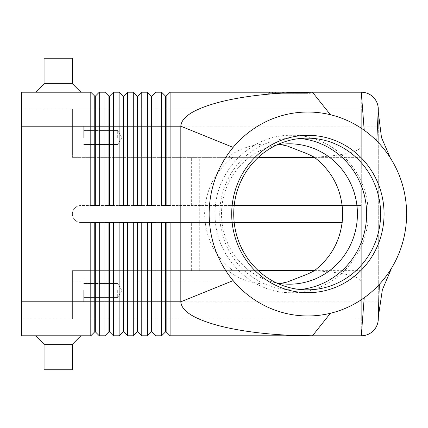 <?xml version="1.0" encoding="UTF-8"?>
<svg xmlns="http://www.w3.org/2000/svg" width="428" height="428" viewBox="0 0 428 428"><rect width="100%" height="100%" fill="white"/><g stroke="black" fill="none" stroke-linecap="round" stroke-linejoin="round"><path stroke-width="0.32" stroke-dasharray="2.14 1.6" d="M276.413 145.119A70.187 67.961 90 0 0 221.511 214A70.187 67.961 90 0 0 276.413 282.881M95.326 104.967L95.326 96.172L99.291 92.207L99.291 205.504L90.795 205.504L90.795 92.207L94.759 96.172L94.759 205.504L90.795 205.504L99.291 205.504L95.326 205.504L95.326 104.967M99.291 92.207L104.956 92.207L108.921 96.172L108.921 205.504L113.452 205.504L109.488 205.504L109.488 96.172L113.452 92.207L113.452 205.504L104.956 205.504L104.956 126.196L21.4 126.196L21.4 301.804L21.4 92.207L90.795 92.207M113.452 92.207L119.118 92.207L123.082 96.172L123.082 205.504L127.614 205.504L123.649 205.504L123.649 96.172L127.614 92.207L127.614 205.504L119.118 205.504L119.118 126.196L104.956 126.196L104.956 92.207M127.614 92.207L133.279 92.207L137.244 96.172L137.244 205.504L141.78 205.504L137.811 205.504L137.811 96.172L141.78 92.207L141.78 205.504L133.279 205.504L133.279 126.196L119.118 126.196L119.118 92.207M141.78 92.207L147.441 92.207L151.41 96.172L151.41 205.504L155.942 205.504L151.972 205.504L151.972 96.172L155.942 92.207L155.942 205.504L147.441 205.504L147.441 126.196L133.279 126.196L133.279 92.207M378.282 109.199L378.282 126.196L361.291 126.196L361.291 92.207L170.103 92.207L170.103 205.504L161.602 205.504L161.602 126.196L147.441 126.196L147.441 92.207M155.942 92.207L161.602 92.207L165.572 96.172L165.572 205.504L170.103 205.504L166.139 205.504L166.139 96.172L170.103 92.207M378.282 126.196L378.282 301.804L361.291 301.804L361.291 126.196L161.602 126.196L161.602 92.207M279.719 144.541A72.487 70.187 0 0 0 269.319 143.813A72.487 70.187 0 0 0 251.273 146.023C244.26 147.74 238.005 150.41 232.506 154.032C229.788 156.017 228.766 157.119 229.445 157.354L72.386 157.354L72.386 126.196L72.386 137.527L72.386 126.196L72.386 137.527L72.386 126.196L21.4 126.196L21.4 335.793L90.795 335.793L90.795 301.804L95.326 301.804L95.326 331.828L94.759 331.828L94.759 222.496L99.291 222.496L99.291 335.793L104.956 335.793L104.956 222.496L113.452 222.496L113.452 335.793L119.118 335.793L119.118 222.496L127.614 222.496L123.649 222.496L127.614 222.496L127.614 335.793L133.279 335.793L133.279 222.496L141.78 222.496L137.811 222.496L141.78 222.496L141.78 335.793L147.441 335.793L147.441 222.496L155.942 222.496L151.972 222.496L155.942 222.496L155.942 335.793L161.602 335.793L161.602 222.496L170.103 222.496L166.139 222.496L170.103 222.496L170.103 335.793L361.291 335.793L361.291 301.804L166.139 301.804L166.139 331.828L165.572 331.828L165.572 222.496L166.139 222.496L166.139 301.804L151.972 301.804L151.972 331.828L151.41 331.828L151.41 222.496L151.972 222.496L151.972 301.804L137.811 301.804L137.811 331.828L137.244 331.828L137.244 222.496L137.811 222.496L137.811 301.804L123.649 301.804L123.649 331.828L123.082 331.828L123.082 222.496L123.649 222.496L123.649 301.804L109.488 301.804L109.488 331.828L108.921 331.828L108.921 222.496L113.452 222.496L109.488 222.496L109.488 301.804L95.326 301.804L95.326 222.496L99.291 222.496L95.326 222.496M90.795 335.793L94.759 331.828M314.441 270.646L361.291 270.646L361.291 281.977C361.029 278.869 355.277 276.199 344.037 273.968C335.638 272.374 325.671 271.347 314.136 270.876M258.33 270.646L72.386 270.646L72.386 273.968L72.386 270.646L229.445 270.646C228.766 270.881 229.788 271.983 232.506 273.968C238.005 277.59 244.26 280.26 251.273 281.977A72.487 70.187 0 0 0 269.319 284.187A72.487 70.187 0 0 0 279.719 283.459M314.136 157.124C325.671 156.653 335.638 155.626 344.037 154.032C355.277 151.801 361.029 149.131 361.291 146.023L361.291 318.801L361.291 281.977L287.359 281.977L361.291 281.977M229.445 157.354L258.33 157.354M314.441 157.354L361.291 157.354L361.291 109.199L361.291 146.023L287.359 146.023L361.291 146.023M83.711 137.527L83.711 126.196L83.711 137.527M117.7 137.527L117.7 130.561L117.7 137.527M83.711 290.473L83.711 301.804L83.711 290.473M117.7 290.473L117.7 297.439L117.7 290.473M199.277 270.646L199.277 205.504L361.291 205.504L361.291 270.646L72.386 270.646L72.386 301.804L72.386 270.646L229.445 270.646M300.172 138.495A75.852 73.445 90 0 0 293.18 138.148A75.852 73.445 90 0 0 219.735 214A75.852 73.445 90 0 0 293.18 289.852A75.852 73.445 90 0 0 300.172 289.505M232.896 157.354C214.637 171.681 205.21 190.567 204.605 214C205.21 237.433 214.637 256.319 232.896 270.646M80.881 92.207L35.561 92.207L44.057 83.706L72.386 83.706L80.881 92.207L35.561 92.207M72.386 58.219L72.386 83.706L44.057 83.706L44.057 58.219L72.386 58.219M44.057 344.294L72.386 344.294L80.881 335.793L35.561 335.793L44.057 344.294L44.057 369.781L72.386 369.781L72.386 344.294L44.057 344.294L72.386 344.294M80.881 335.793L35.561 335.793M72.386 369.781L44.057 369.781L72.386 369.781M44.057 83.706L72.386 83.706M72.386 109.199L72.386 154.032L72.386 109.199L361.291 109.199L72.386 109.199L72.386 126.196L72.386 109.199L21.4 109.199L72.386 109.199M234.191 222.496L80.881 222.496A8.496 8.496 0 0 1 72.386 214A8.496 8.496 0 0 1 80.881 205.504A8.496 8.496 0 0 0 72.386 214A8.496 8.496 0 0 0 80.881 222.496L199.277 222.496L80.881 222.496A8.496 8.496 0 0 1 72.386 214A8.496 8.496 0 0 1 80.881 205.504L199.277 205.504L199.277 157.354M251.273 281.977L72.386 281.977L72.386 273.968L72.386 318.801L72.386 281.977L274.589 281.977M378.282 112.05L378.282 319.197M378.282 301.804L378.282 318.801A16.997 16.997 0 0 1 378.282 319.127M191.343 270.646L191.343 222.496M191.343 205.504L191.343 157.354M234.191 205.504L80.881 205.504A8.496 8.496 0 0 0 72.386 214A8.496 8.496 0 0 0 80.881 222.496L342.218 222.496M342.218 205.504L361.291 205.504L361.291 157.354L72.386 157.354L72.386 126.196L83.711 126.196L21.4 126.196M72.386 137.527L72.386 148.853L72.386 137.527M72.386 301.804L72.386 318.801L72.386 301.804L21.4 301.804L72.386 301.804M361.291 318.801L72.386 318.801L361.291 318.801M21.4 318.801L72.386 318.801L21.4 318.801M21.4 301.804L90.795 301.804L90.795 222.496L94.759 222.496M165.572 222.496L166.139 222.496M151.41 222.496L151.972 222.496M137.244 222.496L137.811 222.496M123.082 222.496L123.649 222.496M108.921 222.496L109.488 222.496M161.602 205.504L165.572 205.504L161.602 205.504M267.826 92.207L310.3 92.207L267.826 92.207L267.826 93.341L308.663 93.341L267.826 93.341M147.441 205.504L151.41 205.504L147.441 205.504M133.279 205.504L137.244 205.504L133.279 205.504M119.118 205.504L123.082 205.504L119.118 205.504M104.956 205.504L108.921 205.504L104.956 205.504M165.572 96.172L166.139 96.172M165.572 205.504L166.139 205.504M151.41 96.172L151.972 96.172M151.41 205.504L151.972 205.504M137.244 96.172L137.811 96.172M137.244 205.504L137.811 205.504M123.082 96.172L123.649 96.172M123.082 205.504L123.649 205.504M108.921 96.172L109.488 96.172M108.921 205.504L109.488 205.504M94.759 96.172L95.326 96.172M94.759 205.504L95.326 205.504M297.877 93.341L272.299 93.341L297.877 93.341L297.877 92.207L299.295 92.207L290.478 92.207L290.478 93.341L290.478 92.207L278.831 92.207L297.877 92.207L272.299 92.207L299.295 92.207L297.877 92.207L297.877 93.341L297.877 92.207M282.699 92.207L282.699 93.341M287.648 92.207L287.648 93.341L287.648 92.207M295.427 92.207L295.427 93.341M283.454 92.207L301.146 92.207L276.98 92.207L296.882 92.207L283.454 92.207L283.454 93.341L282.041 93.341L296.882 93.341L275.562 93.341L302.564 93.341L283.454 93.341L283.454 92.207M294.673 92.207L296.09 92.207L294.673 92.207L294.673 93.341L294.673 92.207M269.463 92.207L289.066 92.207L269.463 92.207L269.463 93.341M308.663 92.207L289.066 92.207L289.066 93.341L310.3 93.341L289.066 93.341L289.066 92.207L308.663 92.207L308.663 93.341M289.066 92.207L289.066 93.341L289.066 92.207M310.3 92.207L310.3 93.341M281.068 92.207L281.068 93.341M296.882 92.207L296.882 93.341L296.882 92.207L291.19 92.207L296.882 92.207M291.19 92.207L291.19 93.341M276.98 92.207L275.562 92.207L276.98 92.207L276.98 93.341L276.98 92.207M301.991 92.207L295.925 92.207L301.991 92.207L301.991 93.341L301.991 92.207M295.925 92.207L295.925 93.341M274.589 146.023L251.273 146.023M378.282 318.801L378.347 316.822M280.249 92.207L280.249 93.341L280.249 92.207M279.019 92.207L279.019 93.341L279.019 92.207M282.287 92.207L282.287 93.341M284.743 92.207L284.743 93.341M293.389 92.207L293.389 93.341M295.839 92.207L295.839 93.341M299.108 92.207L299.108 93.341M272.486 92.207L272.486 93.341M274.942 92.207L274.942 93.341M301.146 92.207L301.146 93.341L301.146 92.207M215.14 214C214.075 172.04 250.648 134.248 291.596 135.318C332.545 134.248 369.113 172.04 368.048 214C369.113 255.96 332.545 293.752 291.596 292.682C250.648 293.752 214.075 255.96 215.14 214M83.711 130.561L117.7 130.561L121.889 137.527L117.7 144.487L121.889 137.527L117.7 130.561L83.711 130.561M83.711 283.513L117.7 283.513L121.889 290.473L117.7 297.439L121.889 290.473L117.7 283.513L83.711 283.513M72.386 279.147L83.711 279.147L72.386 279.147M293.18 138.148L307.17 138.148M269.319 143.813L289.467 143.813M269.319 284.187L289.467 284.187M293.18 289.852L307.17 289.852M390.213 157.729L390.593 158.333M392.016 267.345L391.625 268.003M83.711 148.853L72.386 148.853L83.711 148.853M117.7 144.487L83.711 144.487L117.7 144.487M117.7 297.439L83.711 297.439L117.7 297.439M278.831 92.207L278.831 93.341M284.93 92.207L284.93 93.341M293.196 92.207L293.196 93.341M299.295 92.207L299.295 93.341L299.295 92.207M282.041 92.207L282.041 93.341L282.041 92.207M296.09 92.207L296.09 93.341M272.299 92.207L272.299 93.341M275.562 92.207L275.562 93.341M302.564 92.207L302.564 93.341L302.564 92.207"/><path stroke-width="0.64" d="M276.413 282.881A70.187 67.961 90 0 0 289.467 284.187A70.187 67.961 90 0 0 357.428 214A70.187 67.961 90 0 0 289.467 143.813A70.187 67.961 90 0 0 276.413 145.119M94.759 205.504L94.759 96.172L95.326 96.172L95.326 205.504M21.4 301.804L21.4 335.793L90.795 335.793L94.759 331.828L95.326 331.828L99.291 335.793L99.291 222.496L90.795 222.496L90.795 301.804L21.4 301.804L21.4 92.207L90.795 92.207L90.795 205.504L99.291 205.504L99.291 92.207L104.956 92.207L104.956 205.504L113.452 205.504L113.452 92.207L119.118 92.207L119.118 205.504L127.614 205.504L127.614 92.207L133.279 92.207L133.279 205.504L141.78 205.504L141.78 92.207L147.441 92.207L147.441 205.504L155.942 205.504L155.942 92.207L161.602 92.207L161.602 205.504L170.103 205.504L170.103 92.207L312.467 92.207L330.432 114.731A101.966 98.729 90 0 0 233.132 147.387A101.966 98.729 90 0 0 233.132 280.613A101.966 98.729 90 0 0 330.432 313.269A101.966 98.729 90 0 0 364.217 297.738A101.966 98.729 90 0 0 379.331 284.369A101.966 98.729 90 0 0 392.021 267.345A101.966 98.729 90 0 0 390.598 158.328A101.966 98.729 90 0 0 376.8 140.989A101.966 98.729 90 0 0 364.217 130.262A101.966 98.729 90 0 0 330.432 114.731M90.795 92.207L94.759 96.172M165.572 205.504L165.572 96.172L166.139 96.172L166.139 126.196L180.825 126.196C181.413 116.871 194.264 108.862 219.382 102.164C238.888 97.204 262.086 94.069 288.964 92.753L312.467 92.207L361.291 92.207C365.951 92.282 369.958 93.941 373.307 97.183C376.549 100.532 378.208 104.539 378.282 109.199L378.282 112.05L381.482 137.511L390.213 157.729M108.921 205.504L108.921 96.172L109.488 96.172L109.488 205.504M104.956 92.207L108.921 96.172M123.082 205.504L123.082 96.172L123.649 96.172L123.649 205.504M119.118 92.207L123.082 96.172M137.244 205.504L137.244 96.172L137.811 96.172L137.811 205.504M133.279 92.207L137.244 96.172M151.41 205.504L151.41 96.172L151.972 96.172L151.972 205.504M147.441 92.207L151.41 96.172M161.602 92.207L165.572 96.172M108.921 222.496L108.921 331.828L109.488 331.828L113.452 335.793L113.452 222.496L104.956 222.496L104.956 335.793L99.291 335.793L95.326 331.828L95.326 222.496M94.759 222.496L94.759 301.804L90.795 301.804L90.795 335.793M123.082 222.496L123.082 331.828L123.649 331.828L127.614 335.793L127.614 222.496L119.118 222.496L119.118 335.793L113.452 335.793L109.488 331.828L109.488 301.804L94.759 301.804L94.759 331.828M151.41 222.496L151.41 331.828L151.972 331.828L155.942 335.793L155.942 222.496L147.441 222.496L147.441 335.793L141.78 335.793L141.78 222.496L133.279 222.496L133.279 335.793L127.614 335.793L123.649 331.828L123.649 222.496M137.244 222.496L137.244 331.828L137.811 331.828L137.811 301.804L151.972 301.804L151.972 331.828L155.942 335.793L161.602 335.793L161.602 301.804L151.972 301.804L151.972 222.496M233.132 147.387L180.825 126.196L180.825 301.804C181.413 311.129 194.264 319.138 219.382 325.836C238.888 330.796 262.086 333.931 288.964 335.247L312.467 335.793L170.103 335.793L166.139 331.828L170.103 335.793L170.103 222.496L161.602 222.496L161.602 301.804L165.572 301.804L165.572 331.828L161.602 335.793L165.572 331.828L166.139 331.828L166.139 222.496M108.921 331.828L104.956 335.793L108.921 331.828M123.082 331.828L119.118 335.793L123.082 331.828M137.811 331.828L141.78 335.793L137.811 331.828M137.244 331.828L133.279 335.793L137.244 331.828M151.41 331.828L147.441 335.793L151.41 331.828M279.719 283.459A72.487 70.187 0 0 0 287.359 281.977L307.844 273.968L314.136 270.876C332.583 256.549 342.111 237.588 342.726 214C342.111 190.412 332.583 171.451 314.136 157.124L307.844 154.032L287.359 146.023A72.487 70.187 0 0 0 279.719 144.541M314.441 270.646L258.33 270.646M258.33 157.354L314.441 157.354M391.625 268.003L382.354 289.847L378.347 316.79L378.282 319.213C378.106 323.712 376.447 327.58 373.307 330.817C369.958 334.059 365.951 335.718 361.291 335.793L364.217 297.738M380.615 214A75.852 73.445 90 0 0 307.17 138.148A75.852 73.445 90 0 0 233.731 214A75.852 73.445 90 0 0 307.17 289.852A75.852 73.445 90 0 0 380.615 214M231.698 214A78.682 76.184 -90 0 1 307.882 135.318A78.682 76.184 -90 0 1 384.066 214A78.682 76.184 -90 0 1 307.882 292.682A78.682 76.184 -90 0 1 231.698 214M300.172 289.505A75.852 73.445 90 0 0 366.619 214A75.852 73.445 90 0 0 300.172 138.495M72.386 83.706L44.057 83.706L44.057 58.219L72.386 58.219L72.386 83.706L80.881 92.207M35.561 92.207L44.057 83.706M35.561 335.793L44.057 344.294L44.057 369.781L72.386 369.781L72.386 344.294L80.881 335.793M72.386 344.294L44.057 344.294M378.282 109.199A16.997 16.997 0 0 0 373.307 97.183A16.997 16.997 0 0 1 378.282 109.199L376.8 140.989M361.291 92.207A16.997 16.997 0 0 1 373.307 97.183A16.997 16.997 0 0 0 361.291 92.207L364.217 130.262M165.572 222.496L165.572 301.804L180.825 301.804L233.132 280.613M378.282 319.127A16.997 16.997 0 0 1 361.291 335.793L312.467 335.793L330.432 313.269M342.218 222.496L234.191 222.496M234.191 205.504L342.218 205.504M109.488 222.496L109.488 301.804L137.811 301.804L137.811 222.496M166.139 96.172L170.103 92.207M21.4 126.196L166.139 126.196L166.139 205.504M151.972 96.172L155.942 92.207M137.811 96.172L141.78 92.207M123.649 96.172L127.614 92.207M109.488 96.172L113.452 92.207M95.326 96.172L99.291 92.207M373.307 330.817A16.997 16.997 0 0 1 361.291 335.793M378.347 316.79L379.331 284.369M287.359 146.023L274.589 146.023M274.589 281.977L287.359 281.977"/></g></svg>

